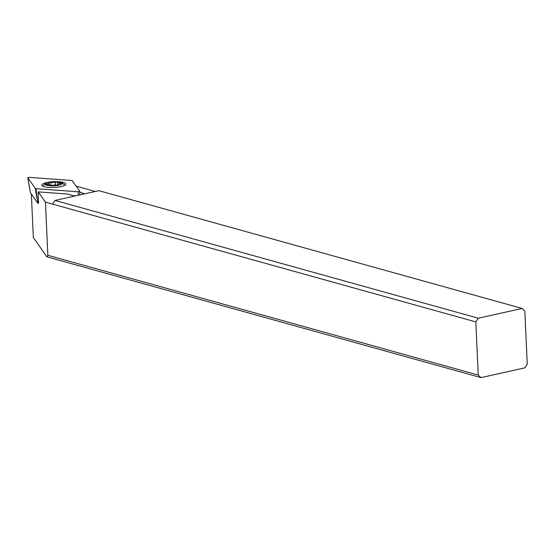 <?xml version="1.0" encoding="UTF-8"?>
<svg xmlns="http://www.w3.org/2000/svg" width="555" height="555" viewBox="0 0 555 555"><rect width="100%" height="100%" fill="white"/><g stroke="black" fill="none" stroke-linecap="round" stroke-linejoin="round"><path stroke-width="0.83" d="M78.061 191.787L35.541 188.651L27.75 177.753L29.588 177.385L72.108 180.521L79.885 191.378L78.061 191.787L35.541 188.651L27.764 177.787L29.588 177.385L72.108 180.521L79.885 191.378L78.061 191.787L78.415 195.228M50.436 181.957A12.057 2.893 -2.6 0 0 46.613 182.574A12.057 2.893 -2.6 0 0 41.785 185.134A12.057 2.893 -2.6 0 0 48.493 187.41A12.057 2.893 -2.6 0 0 61.043 186.591A12.057 2.893 -2.6 0 0 65.872 184.038A12.057 2.893 -2.6 0 0 56.964 181.658M36.013 188.721L37.782 203.144L38.642 203.206M37.782 203.144L30.476 192.745L27.75 177.753M480.963 377.615L478.25 375.069L475.836 321.907L478.271 318.216L522.123 308.462L524.836 311.008L527.25 364.17L524.822 367.861L480.963 377.615L46.877 256.819L47.855 255.3L45.441 202.138L38.246 191.891L67.377 194.007L72.601 195.464A6.431 1.54 -2.6 0 0 75.556 195.866M31.358 193.993L33.335 237.533L46.877 256.819M478.271 318.216L55.014 200.431L52.586 204.122L475.836 321.907M55.014 200.431L98.866 190.677L522.123 308.462M84.159 193.952A6.431 1.54 -2.6 0 0 82.889 193.175L79.83 192.321M45.441 202.138L52.586 204.122M76.229 186.168L95.294 191.475M38.246 191.891L38.489 203.199M478.25 375.069L47.855 255.3M43.436 186.494A10.607 2.546 177.4 0 1 43.276 186.085A10.607 2.546 177.4 0 1 43.574 185.439L45.357 183.601A8.679 2.081 177.4 0 1 52.052 181.762A8.679 2.081 177.4 0 1 60.731 182.186A8.679 2.081 177.4 0 1 62.167 182.838A8.679 2.081 177.4 0 1 57.567 185.446A8.679 2.081 177.4 0 1 46.842 185.273A8.679 2.081 177.4 0 1 45.357 183.601M55.229 182.047A3.24 0.777 177.4 0 1 50.796 182.366L48.667 182.838A3.24 0.777 177.4 0 1 48.868 183.095A3.24 0.777 177.4 0 1 46.904 183.899L46.065 184.246L47.224 184.524A3.24 0.777 177.4 0 1 49.27 184.732A3.24 0.777 177.4 0 1 49.915 185.162A3.24 0.777 177.4 0 1 49.895 185.266L52.343 185.412A3.24 0.777 177.4 0 1 56.776 185.099L58.906 184.621A3.24 0.777 177.4 0 1 58.705 184.371A3.24 0.777 177.4 0 1 60.668 183.559L61.508 183.212L60.349 182.942A3.24 0.777 177.4 0 1 58.303 182.727A3.24 0.777 177.4 0 1 57.658 182.297A3.24 0.777 177.4 0 1 57.678 182.193L55.229 182.047L55.368 185.016M62.167 182.838L64.116 184.51A10.607 2.546 177.4 0 1 64.47 185.12A10.607 2.546 177.4 0 1 64.345 185.543M37.032 198.579L35.305 188.527M27.764 177.787L29.498 187.847M79.878 191.489L79.601 194.965L79.899 191.433M82.938 194.222L82.889 193.175M50.942 185.585L50.796 182.366M46.904 183.899L46.932 184.517M60.384 183.608L60.349 182.942M43.29 186.438L43.276 186.085M64.484 185.474L64.47 185.12M48.868 183.095L48.937 184.655M58.705 184.371L58.733 184.94M57.658 182.297L57.782 185.12"/></g></svg>
